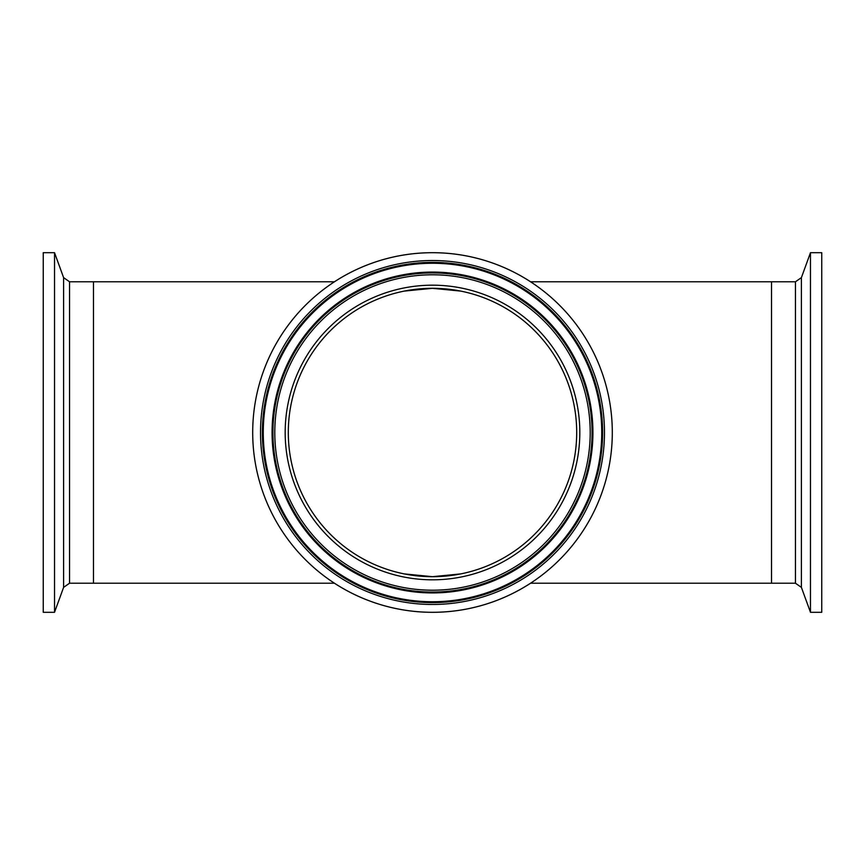 <?xml version="1.0" encoding="UTF-8"?>
<svg xmlns="http://www.w3.org/2000/svg" width="865" height="865" viewBox="0 0 865 865"><rect width="100%" height="100%" fill="white"/><g stroke="black" fill="none" stroke-linecap="round" stroke-linejoin="round"><path stroke-width="1.3" d="M69.546 281.785L334.431 281.785A179.812 179.812 0 0 1 530.569 281.785L795.454 281.785L795.454 583.215L771.515 583.215L771.515 281.785L771.515 583.215L530.569 583.215A179.812 179.812 0 0 1 334.431 583.215L93.485 583.215L93.485 281.785L93.485 583.215L69.546 583.215L69.546 281.785L63.599 277.622L54.527 252.688L43.25 252.688L43.25 612.312L54.527 612.312L54.527 252.688M810.473 555.925L810.473 612.312L821.75 612.312L821.75 252.688L810.473 252.688L810.473 555.925M537.133 333.285A144.185 144.185 0 0 0 333.285 327.867A144.185 144.185 0 0 0 327.867 531.716A144.185 144.185 0 0 0 531.716 537.133A144.185 144.185 0 0 0 537.133 333.285A144.185 144.185 0 0 1 531.716 537.133A144.185 144.185 0 0 1 327.867 531.716M562.974 308.783A179.812 179.812 0 0 0 308.783 302.026A179.812 179.812 0 0 0 302.026 556.217A179.812 179.812 0 0 0 556.217 562.974A179.812 179.812 0 0 0 562.974 308.783M309.692 548.951A169.248 169.248 0 0 0 548.951 555.308A169.248 169.248 0 0 0 555.308 316.049A169.248 169.248 0 0 0 316.049 309.692A169.248 169.248 0 0 0 309.692 548.951M316.082 542.885A160.425 160.425 0 0 0 542.885 548.918A160.425 160.425 0 0 0 548.918 322.115A160.425 160.425 0 0 0 322.115 316.082A160.425 160.425 0 0 0 316.082 542.885M69.546 583.215L63.599 587.378L63.599 277.622M795.454 281.785L801.401 277.622L801.401 587.378L810.473 612.312M539.403 331.144A147.31 147.31 0 0 0 331.144 325.597A147.31 147.31 0 0 0 325.597 533.856A147.31 147.31 0 0 0 533.856 539.403A147.31 147.31 0 0 0 539.403 331.144M557.287 314.168A171.973 171.973 0 0 0 314.168 307.713A171.973 171.973 0 0 0 307.713 550.832A171.973 171.973 0 0 0 550.832 557.287A171.973 171.973 0 0 0 557.287 314.168M555.946 315.455A170.113 170.113 0 0 0 315.455 309.054A170.113 170.113 0 0 0 309.054 549.545A170.113 170.113 0 0 0 549.545 555.946A170.113 170.113 0 0 0 555.946 315.455M548.291 322.71A159.56 159.56 0 0 0 322.71 316.709A159.56 159.56 0 0 0 316.709 542.29A159.56 159.56 0 0 0 542.29 548.291A159.56 159.56 0 0 0 548.291 322.71M546.939 323.986A157.7 157.7 0 0 0 323.986 318.061A157.7 157.7 0 0 0 318.061 541.014A157.7 157.7 0 0 0 541.014 546.939A157.7 157.7 0 0 0 546.939 323.986M460.634 573.917L432.5 576.685L404.366 573.917M404.366 291.083L432.5 288.315L460.634 291.083M63.599 587.378L54.527 612.312M801.401 277.622L810.473 252.688M795.454 583.215L801.401 587.378"/></g></svg>
